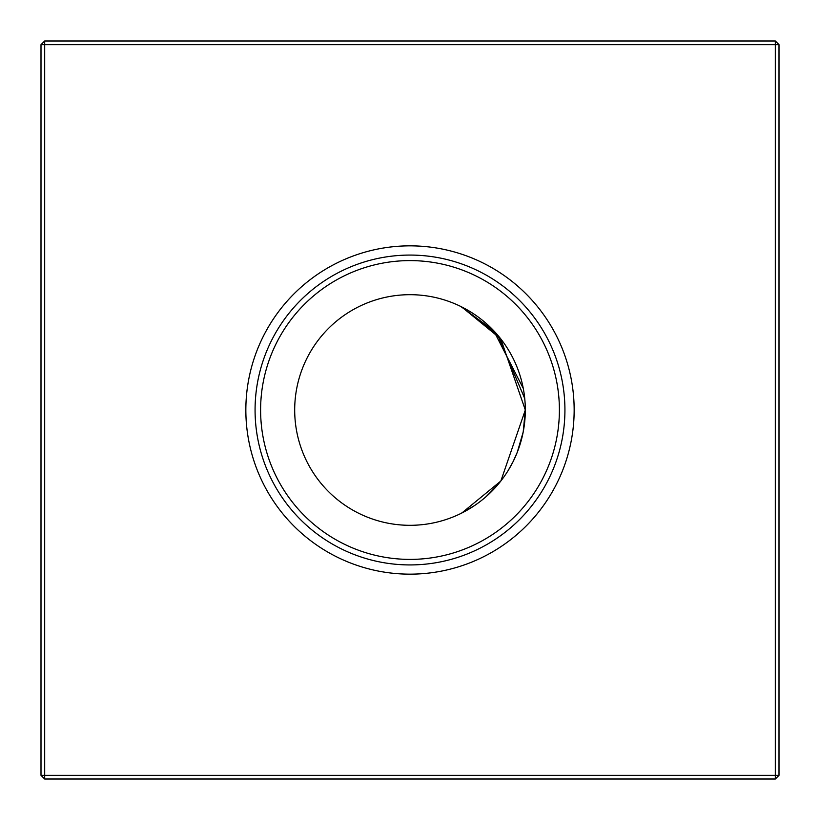 <?xml version="1.0" encoding="UTF-8"?>
<svg xmlns="http://www.w3.org/2000/svg" width="820" height="820" viewBox="0 0 820 820"><rect width="100%" height="100%" fill="white"/><g stroke="black" fill="none" stroke-linecap="round" stroke-linejoin="round"><path stroke-width="1.23" d="M461.701 306.926L497.832 335.288L524.738 398.53L497.832 335.288L461.701 306.926L500.743 338.844L525.312 410A115.312 115.312 0 0 0 410 294.688A115.312 115.312 0 0 0 294.688 410A115.312 115.312 0 0 0 410 525.312A115.312 115.312 0 0 0 525.312 410L500.846 481.022L461.824 513.012M513.228 461.393L517.276 452.291L523.18 432.048L517.276 452.291M525.312 410L523.201 431.966L525.312 410M508.472 470.014L513.166 461.527L508.308 470.27M497.791 484.763L486.209 496.541L497.791 484.763M474.237 505.766L460.83 513.505M245.846 410A164.154 164.154 0 0 0 410 574.154A164.154 164.154 0 0 0 574.154 410A164.154 164.154 0 0 0 410 245.846A164.154 164.154 0 0 0 245.846 410M255.071 410A154.929 154.929 0 0 0 410 564.929A154.929 154.929 0 0 0 564.929 410A154.929 154.929 0 0 0 410 255.071A154.929 154.929 0 0 0 255.071 410M260.606 410A149.394 149.394 0 0 0 410 559.394A149.394 149.394 0 0 0 559.394 410A149.394 149.394 0 0 0 410 260.606A149.394 149.394 0 0 0 260.606 410M779 44.69L779 775.31L775.31 779L44.69 779L44.69 775.31L775.31 775.31L775.31 44.69L44.69 44.69L44.69 775.31L41 775.31L41 44.69L44.69 44.69L44.69 41L775.31 41L779 44.69L775.31 44.69L775.31 41M523.283 388.444L493.63 330.614L460.737 306.444L467.39 309.991L460.461 306.321M524.749 398.622L525.107 403.194L524.749 398.622M775.31 779L775.31 775.31L779 775.31M41 775.31L44.69 779M41 44.69L44.69 41"/></g></svg>
